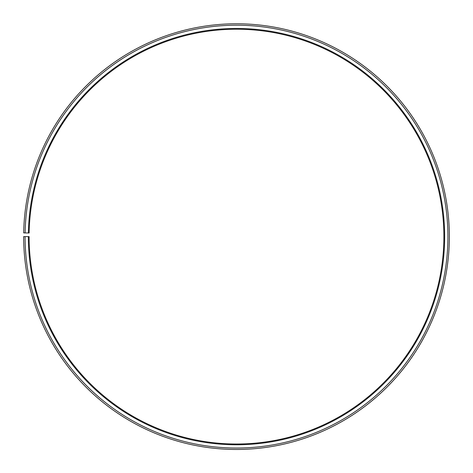 <?xml version="1.0" encoding="UTF-8"?>
<svg xmlns="http://www.w3.org/2000/svg" width="473" height="473" viewBox="0 0 473 473"><rect width="100%" height="100%" fill="white"/><g stroke="black" fill="none" stroke-linecap="round" stroke-linejoin="round"><path stroke-width="0.71" d="M443.893 236.618A207.393 207.393 0 0 0 238.309 29.231A207.393 207.393 0 0 0 29.137 232.994L28.386 232.982A208.15 208.15 0 0 1 238.315 28.475A208.15 208.15 0 0 1 444.65 236.618A208.15 208.15 0 0 1 236.5 444.762A208.15 208.15 0 0 1 28.35 236.618L29.107 236.618A207.393 207.393 0 0 0 236.5 444.011A207.393 207.393 0 0 0 443.893 236.618M25.11 232.929L23.68 232.899A212.85 212.85 0 0 1 238.357 23.774A212.85 212.85 0 0 1 449.35 236.618A212.85 212.85 0 0 1 236.5 449.468A212.85 212.85 0 0 1 23.65 236.618L25.081 236.618A211.419 211.419 0 0 0 236.5 448.037A211.419 211.419 0 0 0 447.919 236.618A211.419 211.419 0 0 0 238.345 25.205A211.419 211.419 0 0 0 25.11 232.929L28.386 232.982M25.081 236.618L28.35 236.618"/></g></svg>
